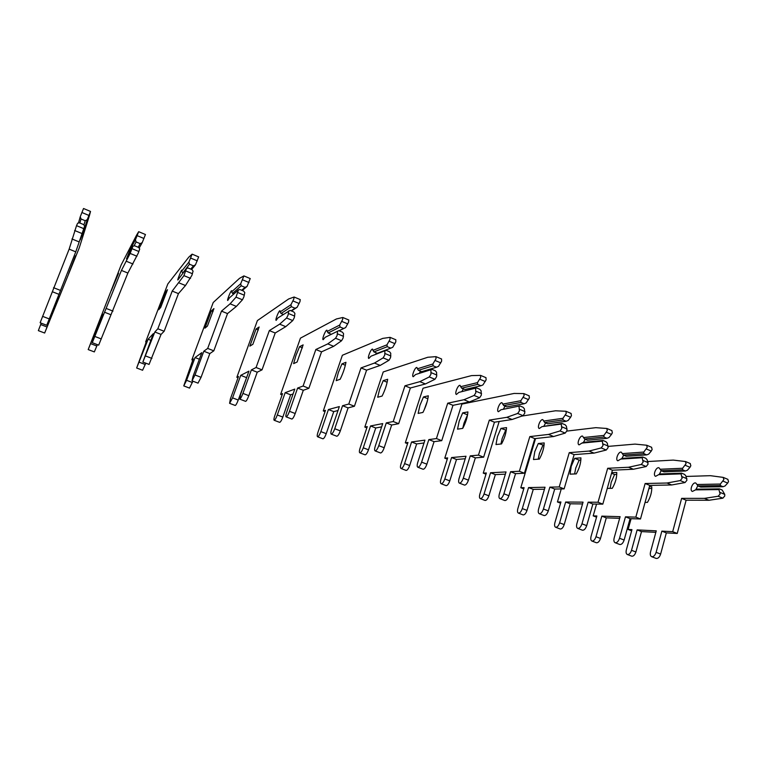<?xml version="1.0" encoding="UTF-8"?>
<svg xmlns="http://www.w3.org/2000/svg" width="767" height="767" viewBox="0 0 767 767"><rect width="100%" height="100%" fill="white"/><g stroke="black" fill="none" stroke-linecap="round" stroke-linejoin="round"><path stroke-width="1.15" d="M75.54 255.785L68.637 273.685L75.808 255.89M83.565 228.576L76.527 225.661L77.63 223.207L79.461 222.842L83.661 224.587L84.638 226.121L75.77 251.835L46.739 325.275L58.474 296.455L56.442 303.502L44.659 333.031L79.279 247.799L89.461 215.479L90.516 211.433L87.246 219.669L85.223 220.723L81.024 218.969L80.247 216.745L78.464 223.044M76.527 225.661L69.145 249.141L40.133 322.754L46.739 325.275M83.517 208.528L80.247 216.745M81.024 218.969L79.864 223.015M85.223 220.723L83.919 224.99M83.181 230.838L84.284 229.669L80.219 239.87L84.638 226.121M87.246 219.669L83.814 230.675M41.207 323.166L38.35 330.635L44.659 333.031M78.848 241.787L71.954 238.959M75.77 251.835L69.145 249.141M60.238 290.319L53.537 287.683M59.069 294.375L52.492 291.786M56.442 303.502L55.742 303.233M118.214 273.1L111.282 290.731L118.569 273.244M138.261 253.139L127.878 273.042L98.675 345.15L92.27 342.696L103.382 314.067L99.825 320.424L88.195 349.579L121.167 264.912L136.545 235.21L138.683 231.682L135.443 239.793L130.495 248.815L126.478 258.882L132.931 246.178L134.628 245.776L138.693 247.463L139.719 248.997L138.261 253.139M132.931 246.178L130.141 253.426L121.445 270.425L92.27 342.696M145.433 234.558L142.211 242.621L140.188 243.647L136.123 241.95L135.443 239.793M136.123 241.95L134.024 245.919M140.188 243.647L138.204 247.262M130.169 249.869L130.611 250.598M97.371 344.651L94.331 351.909L88.195 349.579M142.211 242.621L139.143 248.144M132.998 264.001L126.315 261.259M127.878 273.042L121.445 270.425M112.979 311.105L106.469 308.545M110.812 314.691L104.437 312.188M100.745 320.779L99.825 320.424M165.423 292.256L167.474 289.705L160.725 307.366L158.75 309.705L165.423 292.256L166.458 292.678M198.643 256.926L195.46 264.855L193.437 265.852L189.497 264.212L188.893 262.113L181.654 271.182L181.817 270.08C181.338 269.898 177.196 280.281 177.867 279.993L186.496 268.431L188.068 267.99L192.009 269.629L193.073 271.163L191.903 275.353L185.48 285.525L178.443 293.617L164.148 331.267L161.051 334.422L149.057 364.421M186.496 268.431L183.927 275.631L172.201 291.077L157.829 328.784L154.848 331.986L142.863 362.053L153.314 333.645L148.108 339.244L136.651 367.997L146.698 340.759L145.663 341.871L167.82 283.963L188.807 257.118L192.124 254.145L188.893 262.113M189.497 264.212L182.882 272.889M193.437 265.852L190.734 269.102M181.654 271.182L182.584 272.764M145.807 363.175L142.585 370.25M195.46 264.855L191.606 269.466M185.48 285.525L179.008 282.879M178.443 293.617L172.201 291.077M164.148 331.267L157.829 328.784M161.051 334.422L154.848 331.986M150.783 340.289L148.108 339.244M146.2 342.072L145.663 341.871M211.356 310.894L213.935 308.602L207.435 326.08L204.923 328.171L211.356 310.894L213.034 311.575M250.205 278.594L247.07 286.407L245.047 287.376L241.231 285.784L240.704 283.742L231.615 291.863L231.624 290.712C230.848 290.415 226.764 300.635 227.732 300.482L229.391 297.874L238.403 289.993L239.85 289.523L243.676 291.105L244.778 292.639L243.877 296.867L242.439 299.792L236.38 306.407L227.531 313.588L213.811 350.835L209.832 353.587L201.069 377.316L198.001 383.145M238.403 289.993L236.035 297.155L230.1 303.828L221.481 311.124L207.684 348.419L203.811 351.219L195.01 374.977L192.009 380.854L193.092 376.194L201.817 352.657L195.058 357.547L186.592 380.307L183.764 385.906L193.226 358.86L191.875 359.838L213.216 302.514L239.496 278.354L243.906 275.909L240.704 283.742M241.231 285.784L232.554 293.435L233.858 293.972M245.047 287.376L241.672 290.281M231.615 291.863L232.554 293.435M192.9 381.199L189.516 388.092M247.07 286.407L242.267 290.52M236.38 306.407L230.1 303.828M227.531 313.588L221.481 311.124M213.811 350.835L207.684 348.419M209.832 353.587L203.811 351.219M199.382 359.234L195.058 357.547M192.738 360.174L191.875 359.838M256.053 329.024L259.141 326.991L252.88 344.297L249.86 346.138L256.053 329.024L258.335 329.954M300.213 299.619L299.974 301.642L297.107 307.299L295.094 308.238L291.393 306.695L290.942 304.72L280.108 311.929L279.974 310.74C278.92 310.328 274.902 320.405 276.139 320.376L277.97 317.883L290.07 310.395L293.78 311.939L294.921 313.463L294.269 317.73L292.764 320.577L285.755 326.656L275.219 332.993L262.036 369.847L257.233 372.196L248.815 395.676C247.482 399.156 246.418 401.055 245.622 401.362L245.555 401.333M288.737 310.894L288.056 315.151L286.561 318.017L279.667 324.163L269.332 330.596L256.082 367.498L251.375 369.905L242.918 393.404C241.586 396.894 240.531 398.792 239.745 399.118L240.57 394.43L248.949 371.142L240.723 375.351L232.574 397.872L229.592 403.327L230.416 398.811L238.499 376.482L236.85 377.326L257.405 320.568L288.67 298.957L294.106 297.011L293.79 299.053L290.942 304.72M291.393 306.695L281.067 313.492L283.311 314.422M295.094 308.238L291.086 310.817M280.108 311.929L281.067 313.492M246.715 377.354L238.24 400.038C236.965 403.356 235.958 405.168 235.229 405.465L235.172 405.446M297.107 307.299L291.422 310.961M285.755 326.656L279.667 324.163M275.219 332.993L269.332 330.596M262.036 369.847L256.082 367.498M257.233 372.196L251.375 369.905M246.341 377.537L240.723 375.351M238.029 377.776L236.85 377.326M299.561 346.684L303.128 344.882L297.107 362.014L293.608 363.625L295.957 355.447L299.561 346.684L302.428 347.844M348.717 320.002L348.611 322.054L345.658 327.567L343.645 328.487L340.049 326.991L339.666 325.074L327.202 331.43L326.934 330.203C325.62 329.676 321.661 339.608 323.156 339.695L325.15 337.317L338.784 330.654L342.379 332.14L343.558 333.664L343.146 337.959L341.583 340.74L333.683 346.32L321.546 351.842L308.89 388.303L303.301 390.298L295.209 413.518C293.914 416.96 292.793 418.801 291.863 419.05L291.776 419.022M337.557 331.181L337.116 335.467L335.562 338.247L327.768 343.894L315.831 349.522L303.099 386.022L297.606 388.064L289.485 411.313C288.181 414.755 287.069 416.606 286.149 416.865C285.602 416.51 285.794 414.937 286.714 412.147L294.777 389.109L285.161 392.675L277.318 414.976C276.072 418.255 275.027 420.028 274.183 420.278C273.685 419.933 273.886 418.418 274.778 415.733L282.563 393.634L280.636 394.343L300.443 338.142L336.406 318.967L342.811 317.49L342.609 319.542L339.666 325.074M340.049 326.991L328.171 332.974L331.306 334.278M343.645 328.487L339.052 330.759M327.202 331.43L328.171 332.974M293.09 393.931L290.626 394.804L282.831 417.075C281.585 420.354 280.53 422.118 279.677 422.358L279.6 422.329M345.658 327.567L339.129 330.798M333.683 346.32L327.768 343.894M321.546 351.842L315.831 349.522M308.89 388.303L303.099 386.022M303.301 390.298L297.606 388.064M290.626 394.804L285.161 392.675M282.103 394.919L280.636 394.343M341.948 363.884L345.955 362.302C345.006 367.575 343.079 373.232 340.155 379.272L336.195 380.653L338.352 372.522L341.948 363.884L345.342 365.255M386.06 350.298L370.998 356.195L386.06 350.298L389.55 351.756L390.758 353.28L390.566 357.595L388.965 360.298L380.221 365.408L366.578 370.173L354.421 406.251L348.093 407.891L340.318 430.872C339.052 434.266 337.883 436.059 336.818 436.25L336.723 436.212M384.938 350.855L384.718 355.179L383.117 357.882L374.478 363.05L361.017 367.911L348.793 404.036L342.561 405.714L334.748 428.734C333.472 432.128 332.312 433.93 331.267 434.122C330.606 433.729 330.721 432.147 331.593 429.386L339.35 406.587L328.42 409.54L320.865 431.61C319.647 434.86 318.564 436.576 317.596 436.778C316.992 436.394 317.116 434.879 317.969 432.214L325.467 410.335L323.281 410.93L342.37 355.265L382.762 338.391L390.077 337.355L389.991 339.426L386.961 344.814L372.954 350.375L372.57 349.11C371.007 348.477 367.096 358.275 368.831 358.467L370.998 356.195M395.801 339.791L395.81 341.871L392.771 347.25L390.758 348.141L387.277 346.684L386.961 344.814M387.277 346.684L373.932 351.909L377.316 353.309L390.758 348.141M372.954 350.375L373.932 351.909M376.453 352.945L375.686 354.287M338.017 410.508L333.75 411.62L326.234 433.662C325.016 436.902 323.923 438.619 322.936 438.81L322.859 438.772M380.221 365.408L374.478 363.05M366.578 370.173L361.017 367.911M354.421 406.251L348.793 404.036M348.093 407.891L342.561 405.714M333.75 411.62L328.42 409.54M325.026 411.611L323.281 410.93M383.232 380.633L387.671 379.272C386.894 384.535 385.034 390.144 382.081 396.069L377.69 397.239L379.675 389.157L383.232 380.633L387.143 382.225M431.965 369.387L415.541 374.545L431.965 369.387L435.359 370.797L436.596 372.311L436.615 376.655L434.956 379.291L425.426 383.951L410.374 387.997L398.687 423.691L391.669 425.004L384.19 447.746C382.954 451.101 381.736 452.846 380.557 452.981L380.442 452.942M430.939 369.962L430.929 374.306L429.28 376.942L419.846 381.659L404.966 385.791L393.222 421.543L386.29 422.895L378.773 445.665C377.527 449.021 376.319 450.766 375.149 450.91C374.392 450.478 374.421 448.887 375.255 446.154L382.714 423.585L370.547 425.963L363.27 447.813C362.082 451.025 360.95 452.703 359.867 452.846C359.167 452.434 359.224 450.9 360.03 448.264L367.249 426.605L364.824 427.075L383.222 371.957L427.804 357.259L435.972 356.645L435.982 358.726L432.876 363.989L417.43 368.783L416.922 367.479C415.129 366.76 411.275 376.415 413.24 376.712L415.541 374.545M441.514 359.004L441.639 361.104L438.523 366.348L436.519 367.22L433.125 365.811L432.876 363.989M433.125 365.811L418.418 370.308L421.706 371.669L436.519 367.22M417.43 368.783L418.418 370.308M420.517 371.17L419.405 373.136M381.621 426.883L375.734 427.986L368.496 449.807C367.307 453.009 366.166 454.687 365.073 454.821L364.977 454.783M425.426 383.951L419.846 381.659M410.374 387.997L404.966 385.791M398.687 423.691L393.222 421.543M391.669 425.004L386.29 422.895M375.734 427.986L370.547 425.963M366.837 427.861L364.824 427.075M423.47 396.961L428.312 395.801C427.698 401.064 425.906 406.615 422.924 412.435L418.13 413.413L419.933 405.36L423.47 396.961L427.871 398.744M424.103 410.057L427.296 401.246M476.556 387.92L458.867 392.388L476.556 387.92L479.854 389.291L481.11 390.806L481.331 395.168L479.634 397.737L469.366 401.966L452.981 405.331L441.744 440.661L434.074 441.658L426.883 464.169C425.666 467.477 424.41 469.174 423.116 469.26L422.991 469.212M475.617 388.524L475.808 392.886L474.111 395.456L463.939 399.741L447.717 403.193L436.433 438.561L428.839 439.606L421.61 462.137C420.393 465.454 419.146 467.161 417.852 467.247C416.989 466.777 416.951 465.185 417.737 462.472L424.918 440.143L411.582 441.965L404.583 463.594C403.413 466.767 402.234 468.397 401.055 468.493C400.259 468.052 400.24 466.518 401.016 463.901L407.977 442.454L405.312 442.818L423.048 388.227L471.571 375.6L480.545 375.379L480.66 377.479L477.477 382.618L460.679 386.683L460.056 385.35C458.043 384.545 454.237 394.065 456.423 394.449L458.867 392.388M485.914 377.671L486.153 379.78L482.961 384.909L480.957 385.753L477.668 384.382L477.477 382.618M477.668 384.382L461.667 388.198L464.869 389.521L480.957 385.753M460.679 386.683L461.667 388.198M463.373 388.898L462.031 391.285M424.007 442.971L416.644 443.93L409.664 465.54C408.504 468.704 407.325 470.334 406.127 470.43L406.021 470.382M469.366 401.966L463.939 399.741M452.981 405.331L447.717 403.193M441.744 440.661L436.433 438.561M434.074 441.658L428.839 439.606M416.644 443.93L411.582 441.965M407.574 443.7L405.312 442.818M462.693 412.876L467.918 411.908C467.467 417.171 465.742 422.665 462.731 428.389L457.544 429.165L459.184 421.169L462.693 412.876L467.563 414.832M462.731 428.379L464.016 423.116L467.525 414.832M519.892 405.935L500.995 409.751L519.892 405.935L523.094 407.267L524.379 408.782L524.781 413.164L523.036 415.666L512.078 419.491L494.447 422.205L483.641 457.17L475.348 457.87L468.436 480.152C467.247 483.421 465.952 485.07 464.543 485.108L464.409 485.06M519.038 406.558L519.422 410.939L517.677 413.451L506.805 417.325L489.327 420.115L478.464 455.128L470.257 455.866L463.306 478.177C462.108 481.455 460.823 483.114 459.423 483.152C458.465 482.644 458.359 481.043 459.107 478.359L466.01 456.25L451.571 457.554L444.822 478.972C443.681 482.107 442.473 483.699 441.178 483.756C440.296 483.277 440.22 481.734 440.958 479.145L447.66 457.909L444.774 458.167L461.887 404.094L514.13 393.442L523.861 393.586L524.062 395.695L520.822 400.71L502.74 404.104L502.011 402.742C499.796 401.841 496.038 411.237 498.435 411.716L500.995 409.751M529.067 395.81L529.403 397.929L526.152 402.943L524.158 403.768L520.956 402.435L520.822 400.71M520.956 402.435L503.746 405.599L506.853 406.884L524.158 403.768M502.74 404.104L503.746 405.599M505.079 406.146L503.564 408.83M465.233 458.733L456.499 459.471L449.778 480.871C448.647 483.996 447.429 485.588 446.126 485.636L446.01 485.588M512.078 419.491L506.805 417.325M494.447 422.205L489.327 420.115M483.641 457.17L478.464 455.128M475.348 457.87L470.257 455.866M456.499 459.471L451.571 457.554M447.276 459.136L444.774 458.167M500.947 428.389L506.527 427.612C506.23 432.866 504.561 438.312 501.532 443.93L495.981 444.534L497.457 436.576L500.947 428.389L506.297 430.22M500.937 443.997L502.174 438.475L505.654 430.306M562.01 423.451L542.001 426.634L561.243 424.093L562.01 423.451L565.126 424.745L566.429 426.251L567.014 430.642L565.231 433.087L553.621 436.528L534.81 438.628L524.417 473.239L515.549 473.661L508.895 495.712C507.735 498.943 506.402 500.554 504.887 500.544L504.744 500.487M561.243 424.093L561.799 428.485L560.025 430.939L548.491 434.429L529.824 436.596L519.384 471.254L510.582 471.715L503.9 493.795C502.73 497.026 501.397 498.646 499.902 498.636C498.847 498.099 498.684 496.498 499.394 493.833L506.038 471.945L490.554 472.75L484.054 493.967C482.932 497.064 481.686 498.617 480.305 498.627C479.327 498.109 479.193 496.575 479.893 494.006L486.364 472.971L483.258 473.124L499.173 421.476M571.022 413.442L571.453 415.58L570.61 417.267L568.136 420.469L566.151 421.275L563.036 419.98L562.949 418.303L543.678 421.045L542.844 419.654C540.428 418.677 536.727 427.948 539.306 428.513L542.001 426.634M521.79 416.097L555.529 410.786L565.845 411.265L566.257 413.403L562.949 418.303M563.036 419.98L544.685 422.531L547.705 423.787L566.151 421.275M543.678 421.045L544.685 422.531M545.663 422.933L544.033 425.838M505.367 474.15L495.367 474.62L488.886 495.808C487.774 498.905 486.518 500.448 485.118 500.458L484.993 500.41M553.621 436.528L548.491 434.429M534.81 438.628L529.824 436.596M524.417 473.239L519.384 471.254M515.549 473.661L510.582 471.715M495.367 474.62L490.554 472.75M485.99 474.188L483.258 473.124M538.261 443.537L544.187 442.933C544.033 448.177 542.422 453.565 539.364 459.097L533.468 459.519L534.8 451.61L538.261 443.537L544.043 445.282M538.223 459.174L539.402 453.46L542.854 445.397M602.977 440.479L583.572 442.338L581.913 443.077L602.287 441.14L602.977 440.479L606.007 441.734L607.339 443.24L608.087 447.65L606.266 450.028L594.042 453.115L574.119 454.62L564.128 488.886L554.714 489.039L548.3 510.87C547.168 514.063 545.797 515.635 544.187 515.577L544.033 515.52M602.287 441.14L603.015 445.55L601.203 447.938L589.056 451.063L569.267 452.645L559.22 486.949L549.872 487.141L543.429 509C542.298 512.193 540.927 513.775 539.326 513.717C538.194 513.152 537.964 511.541 538.635 508.904L545.04 487.237L528.568 487.572L522.298 508.579C521.205 511.637 519.921 513.152 518.444 513.123C517.399 512.586 517.207 511.043 517.869 508.492L524.11 487.659L520.803 487.726L535.558 438.542M611.826 430.594L612.344 432.741L611.5 434.4L608.969 437.526L606.994 438.312L603.965 437.046L603.926 435.416L583.524 437.535L582.594 436.126C579.996 435.071 576.353 444.218 579.114 444.86L581.913 443.077M566.861 431.092L595.815 427.67L606.783 428.475L607.291 430.623L603.926 435.416M603.965 437.046L584.54 439.012L587.484 440.239L606.994 438.312M583.524 437.535L584.54 439.012M585.183 439.28L583.447 442.396M544.455 489.212L533.257 489.394L527.015 510.381C525.922 513.439 524.638 514.945 523.152 514.906L523.008 514.858M594.042 453.115L589.056 451.063M574.119 454.62L569.267 452.645M564.128 488.886L559.22 486.949M554.714 489.039L549.872 487.141M533.257 489.394L528.568 487.572M523.746 488.867L520.803 487.726M574.665 458.311L580.916 457.87C580.907 463.105 579.353 468.445 576.276 473.881L570.054 474.15L571.233 466.278L574.665 458.311L579.162 460.133L580.849 460.018M574.627 473.958L575.729 468.091L579.162 460.133M642.842 457.046L622.421 458.359L620.781 459.078L642.219 457.726L642.842 457.046L645.785 458.273L647.137 459.769L648.048 464.188L646.188 466.518L633.389 469.251L612.421 470.209L602.804 504.13L592.872 504.034L586.707 525.644C585.595 528.799 584.186 530.323 582.489 530.227L582.316 530.17M642.219 457.726L643.11 462.146L641.26 464.476L628.528 467.256L607.685 468.282L598.03 502.241L588.155 502.174L581.961 523.823C580.84 526.977 579.44 528.511 577.752 528.415C576.535 527.821 576.247 526.21 576.889 523.593L583.054 502.145L565.653 502.021L559.603 522.835C558.529 525.855 557.216 527.341 555.653 527.265C554.531 526.699 554.282 525.155 554.915 522.624L560.926 501.992L557.436 501.973L561.252 488.934M651.519 447.286L652.132 449.433L651.279 451.063L648.7 454.112L646.725 454.879L643.781 453.652L643.791 452.06L622.325 453.604L621.308 452.166C618.538 451.034 614.933 460.066 617.866 460.785L620.781 459.078M608.231 446.384L635.028 444.103L646.619 445.224L647.214 447.372L643.791 452.06M643.781 453.652L623.341 455.071L626.217 456.26L646.725 454.879M622.325 453.604L623.341 455.071M623.676 455.205L621.816 458.637M582.537 503.929L570.226 503.804L564.205 524.59C563.131 527.61 561.818 529.086 560.246 529.009L560.092 528.952M633.389 469.251L628.528 467.256M612.421 470.209L607.685 468.282M602.804 504.13L598.03 502.241M592.872 504.034L588.155 502.174M570.226 503.804L565.653 502.021M560.581 503.19L557.436 501.973M611.558 473.277L614.588 474.505L616.754 474.418M610.168 488.349L611.184 482.366L614.588 474.505M681.633 473.172L660.253 473.958L658.632 474.677L681.077 473.872L681.633 473.172L684.5 474.37L685.861 475.856L686.925 480.286L685.036 482.558L671.7 484.965L649.745 485.396L640.493 518.981L630.071 518.645L624.137 540.045C623.044 543.161 621.606 544.647 619.822 544.512L619.64 544.445M681.077 473.872L682.122 478.301L680.243 480.573L666.964 483.018L645.133 483.517L635.833 517.14L625.469 516.833L619.506 538.261C618.413 541.387 616.984 542.883 615.201 542.748C613.916 542.116 613.571 540.505 614.175 537.916L620.11 516.68L601.827 516.133L595.997 536.737C594.952 539.728 593.6 541.176 591.961 541.061C590.763 540.476 590.465 538.923 591.06 536.421L596.87 515.98L593.198 515.875L596.563 504.063M690.156 463.527L690.846 465.684L690.003 467.295L687.376 470.257L685.401 471.005L682.544 469.816L682.592 468.263L660.128 469.251L659.026 467.793C656.092 466.595 652.535 475.511 655.632 476.307L658.632 474.677M647.731 461.542L673.205 460.095L685.382 461.513L686.062 463.68L682.592 468.263M682.544 469.816L661.154 470.708L659.227 474.428M685.401 471.005L663.944 471.858L661.154 470.708L660.128 469.251M619.659 518.3L606.294 517.869L600.484 538.453C599.439 541.444 598.087 542.883 596.438 542.768L596.285 542.71M611.73 472.664L616.764 472.453C616.879 477.678 615.383 482.97 612.287 488.32L607.263 488.397M671.7 484.965L666.964 483.018M649.745 485.396L645.133 483.517M640.493 518.981L635.833 517.14M630.071 518.645L625.469 516.833M606.294 517.869L601.827 516.133M596.534 517.169L593.198 515.875M648.911 488.435L651.797 488.502M648.614 489.519L649.189 488.541M719.398 488.876L697.126 489.164L695.525 489.873L718.919 489.586L719.398 488.876L722.198 490.036L724.748 494.379L724.777 495.961L722.869 498.176L709.015 500.266L686.129 500.199L677.232 533.458L666.341 532.892L660.627 554.081C659.562 557.158 658.096 558.616 656.226 558.443L656.034 558.366M718.919 489.586L720.098 494.025L718.19 496.249L704.403 498.377L681.633 498.368L672.688 531.665L661.854 531.128L656.111 552.345C655.047 555.433 653.58 556.89 651.72 556.717C650.358 556.065 649.965 554.455 650.541 551.885L656.255 530.85L637.137 529.892L631.519 550.313C630.493 553.275 629.113 554.675 627.396 554.531C626.131 553.918 625.786 552.365 626.351 549.881L631.95 529.633L628.106 529.451L631.097 518.674M727.778 479.337L728.545 481.503L727.691 483.085L725.026 485.981L723.06 486.719L720.271 485.549L720.376 484.044L696.963 484.504L695.774 483.018C692.687 481.762 689.178 490.564 692.428 491.426L695.525 489.873M686.091 476.451L710.405 475.684L723.128 477.381L723.885 479.548L720.376 484.044M720.271 485.549L697.989 485.942L700.712 487.074L723.06 486.719M696.963 484.504L697.989 485.942M697.845 485.722L695.727 489.787M655.852 532.346L641.5 531.598L635.901 551.981C634.875 554.944 633.494 556.343 631.768 556.19L631.596 556.133M649.381 486.729L651.758 486.69C651.998 491.896 650.55 497.141 647.434 502.404L645.066 502.385M709.015 500.266L704.403 498.377M686.129 500.199L681.633 498.368M677.232 533.458L672.688 531.665M666.341 532.892L661.854 531.128M641.5 531.598L637.137 529.892M631.624 530.812L628.106 529.451M81.657 233.398L74.62 230.493M88.876 215.422L81.868 212.488M49.184 318.89L42.549 316.34M46.979 326.963L40.651 324.537M136.957 256.236L130.141 253.426M143.956 238.499L137.168 235.661M138.875 251.509L132.058 248.681M101.321 338.947L94.887 336.464M96.843 346.013L90.688 343.664M190.532 278.363L183.927 275.631M197.311 260.857L190.734 258.105M192.44 273.714L185.844 270.981M151.933 358.41L145.682 356.003M145.299 364.526L139.316 362.245M242.439 299.792L236.035 297.155M249.016 282.524L242.64 279.85M244.357 295.237L237.952 292.582M201.069 377.316L195.01 374.977M192.412 382.532L186.592 380.307M292.764 320.577L286.561 318.017M299.149 303.531L292.965 300.932M294.691 316.1L288.478 313.53M248.815 395.676L242.918 393.404M238.24 400.038L232.574 397.872M341.583 340.74L335.562 338.247M347.777 323.904L341.785 321.392M343.501 336.339L337.48 333.837M295.209 413.518L289.485 411.313M282.831 417.075L277.318 414.976M388.965 360.298L383.117 357.882M394.976 343.674L389.157 341.238M390.882 355.974L385.034 353.549M340.318 430.872L334.748 428.734M326.234 433.662L320.865 431.61M434.956 379.291L429.28 376.942M440.804 362.877L435.148 360.509M436.874 375.044L431.198 372.685M384.19 447.746L378.773 445.665M368.496 449.807L363.27 447.813M479.634 397.737L474.111 395.456M485.31 381.525L479.816 379.224M481.542 393.557L476.029 391.275M426.883 464.169L421.61 462.137M409.664 465.54L404.583 463.594M523.036 415.666L517.677 413.451M528.559 399.645L523.219 397.411M524.944 411.553L519.585 409.329M468.436 480.152L463.306 478.177M449.778 480.871L444.822 478.972M565.231 433.087L560.025 430.939M570.61 417.267L565.413 415.091M567.139 429.041L561.933 426.883M508.895 495.712L503.9 493.795M488.886 495.808L484.054 493.967M606.266 450.028L601.203 447.938M611.5 434.4L606.448 432.281M608.173 446.058L603.102 443.959M548.3 510.87L543.429 509M527.015 510.381L522.298 508.579M646.188 466.518L641.26 464.476M651.279 451.063L646.37 449.011M648.086 462.606L643.158 460.555M586.707 525.644L581.961 523.823M564.205 524.59L559.603 522.835M685.036 482.558L680.243 480.573M690.003 467.295L685.219 465.281M686.935 478.704L682.131 476.719M624.137 540.045L619.506 538.261M600.484 538.453L595.997 536.737M722.869 498.176L718.19 496.249M727.691 483.085L723.041 481.13M724.748 494.379L720.079 492.443M660.627 554.081L656.111 552.345M635.901 551.981L631.519 550.313M90.516 211.433L83.526 208.499M145.462 234.529L138.693 231.692M198.682 256.907L192.133 254.155M149.086 364.43L142.863 362.053M142.614 370.26L136.651 367.997M250.263 278.584L243.925 275.919M198.049 383.164L192.009 380.854M189.554 388.112L183.764 385.906M300.28 299.609L294.144 297.03M245.622 401.362L239.745 399.118M235.229 405.465L229.592 403.327M348.803 320.002L342.859 317.509M291.863 419.05L286.149 416.865M279.677 422.358L274.183 420.278M395.887 339.8L390.135 337.375M336.818 436.25L331.267 434.122M322.936 438.81L317.596 436.778M441.61 359.014L436.03 356.674M380.557 452.981L375.149 450.91M365.073 454.821L359.867 452.846M486.029 377.69L480.612 375.408M423.116 469.26L417.852 467.247M406.127 470.43L401.055 468.493M529.192 395.83L523.938 393.624M464.543 485.108L459.423 483.152M446.126 485.636L441.178 483.756M571.156 413.471L566.056 411.323M504.887 500.544L499.902 498.636M485.118 500.458L480.305 498.627M611.961 430.623L607.013 428.542M544.187 515.577L539.326 513.717M523.152 514.906L518.444 513.123M651.672 447.314L646.859 445.291M582.489 530.227L577.752 528.415M560.246 529.009L555.653 527.265M690.319 463.556L685.64 461.59M619.822 544.512L615.201 542.748M596.438 542.768L591.961 541.061M727.941 479.375L723.396 477.467M656.226 558.443L651.72 556.717M631.768 556.19L627.396 554.531"/></g></svg>

